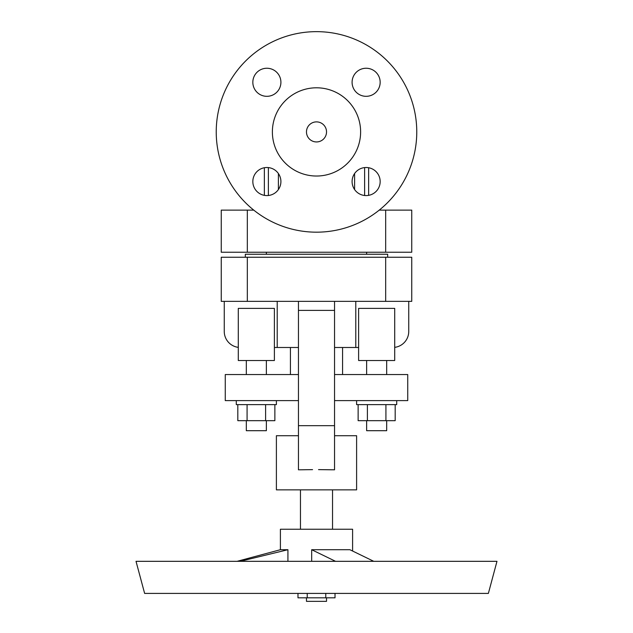 <?xml version="1.0" encoding="UTF-8"?>
<svg xmlns="http://www.w3.org/2000/svg" width="633" height="633" viewBox="0 0 633 633"><rect width="100%" height="100%" fill="white"/><g stroke="black" fill="none" stroke-linecap="round" stroke-linejoin="round"><path stroke-width="0.95" d="M278.401 173.537L278.401 189.552M316.5 176.029A44.12 44.12 0 0 1 272.38 131.917A44.12 44.12 0 0 1 316.5 87.797A44.12 44.12 0 0 1 360.62 131.917A44.12 44.12 0 0 1 316.5 176.029M316.5 121.884A10.025 10.025 0 0 1 326.525 131.917A10.025 10.025 0 0 1 316.5 141.942A10.025 10.025 0 0 1 306.475 131.917A10.025 10.025 0 0 1 316.5 121.884M416.767 131.917A100.267 100.267 0 0 0 316.5 31.65A100.267 100.267 0 0 0 216.233 131.917A100.267 100.267 0 0 0 316.5 232.176A100.267 100.267 0 0 0 416.767 131.917M252.836 181.544A14.037 14.037 0 0 0 266.873 195.581A14.037 14.037 0 0 0 280.91 181.544A14.037 14.037 0 0 0 266.873 167.508A14.037 14.037 0 0 0 252.836 181.544M252.836 82.282A14.037 14.037 0 0 0 266.873 96.319A14.037 14.037 0 0 0 280.91 82.282A14.037 14.037 0 0 0 266.873 68.245A14.037 14.037 0 0 0 252.836 82.282M380.164 181.544A14.037 14.037 0 0 0 366.127 167.508A14.037 14.037 0 0 0 352.09 181.544A14.037 14.037 0 0 0 366.127 195.581A14.037 14.037 0 0 0 380.164 181.544M352.09 82.282A14.037 14.037 0 0 0 366.127 96.319A14.037 14.037 0 0 0 380.164 82.282A14.037 14.037 0 0 0 366.127 68.245A14.037 14.037 0 0 0 352.09 82.282M385.679 252.235L385.679 210.116L411.751 210.116L411.751 252.235L221.249 252.235L221.249 210.116L247.321 210.116L247.321 252.235M385.679 210.116L379.246 210.116M253.754 210.116L247.321 210.116M368.635 195.352L368.635 167.729M264.365 167.729L264.365 195.352M354.599 189.552L354.599 173.537M387.689 257.243L387.689 254.237L245.311 254.237L245.311 257.243M247.321 257.243L221.249 257.243L221.249 301.363L385.679 301.363L385.679 257.243L247.321 257.243L247.321 301.363M385.679 301.363L411.751 301.363L411.751 257.243L385.679 257.243M224.256 301.363L224.256 331.439A16.039 16.039 0 0 0 238.293 347.359M274.39 347.485L277.207 347.485L277.207 301.363M298.452 347.485L277.207 347.485M299.631 469.805L312.552 469.639M311.8 469.646L308.825 469.686M308.271 469.694L306.427 469.718M305.43 469.733L304.054 469.757M303.389 469.765L301.3 469.789M300.667 469.797L300.24 469.797M334.548 435.718L356.608 435.718L356.608 489.855L276.392 489.855L276.392 435.718L298.452 435.718M352.597 550.9L352.597 529.243L280.403 529.243L280.403 549.713L237.074 561.321M373.755 561.321L349.891 549.713L311.681 549.713L335.545 561.321M316.5 593.406L144.625 593.406L136.024 561.321L496.976 561.321L488.375 593.406L316.5 593.406M311.681 561.321L311.681 549.713M240.2 561.321L287.928 549.713L280.403 549.713M287.928 561.321L287.928 549.713M335.023 593.406L335.023 597.821L297.977 597.821L297.977 593.406M326.525 597.821L326.525 601.35L306.475 601.35L306.475 597.821M325.766 597.821L325.766 593.406M307.234 597.821L307.234 593.406M394.707 347.359A16.039 16.039 0 0 0 408.744 331.439L408.744 301.363M334.548 301.363L334.548 469.805L318.541 469.623M298.452 301.363L298.452 469.805L299.021 469.805M334.548 374.554L407.739 374.554L407.739 400.618L334.548 400.618M298.452 400.618L225.261 400.618L225.261 374.554L298.452 374.554M236.291 400.618L236.291 404.629L276.392 404.629L276.392 400.618M265.607 404.629L265.607 420.676L274.864 420.676L274.864 404.629M237.818 404.629L237.818 420.676L265.607 420.676M247.076 404.629L247.076 420.676M266.366 420.676L266.366 430.701L246.316 430.701L246.316 420.676M274.39 360.517L238.293 360.517L238.293 308.382L274.39 308.382L274.39 360.517M356.608 400.618L356.608 404.629L396.709 404.629L396.709 400.618M385.924 404.629L385.924 420.676L395.182 420.676L395.182 404.629M358.136 404.629L358.136 420.676L385.924 420.676M367.393 404.629L367.393 420.676M386.684 420.676L386.684 430.701L366.634 430.701L366.634 420.676M334.548 347.485L358.61 347.485M394.707 360.517L358.61 360.517L358.61 308.382L394.707 308.382L394.707 360.517M355.793 347.485L355.793 301.363M319.206 469.631L332.119 469.797M268.376 195.502L268.376 167.587M364.624 167.587L364.624 195.502M334.548 310.384L298.452 310.384M298.452 425.685L334.548 425.685M366.634 254.237L366.634 252.235M332.539 529.243L332.539 489.855M246.316 374.554L246.316 360.517M290.428 374.554L290.428 347.485M386.684 374.554L386.684 360.517M266.366 254.237L266.366 252.235M366.634 374.554L366.634 360.517M266.366 374.554L266.366 360.517M342.572 374.554L342.572 347.485M300.461 529.243L300.461 489.855"/></g></svg>
